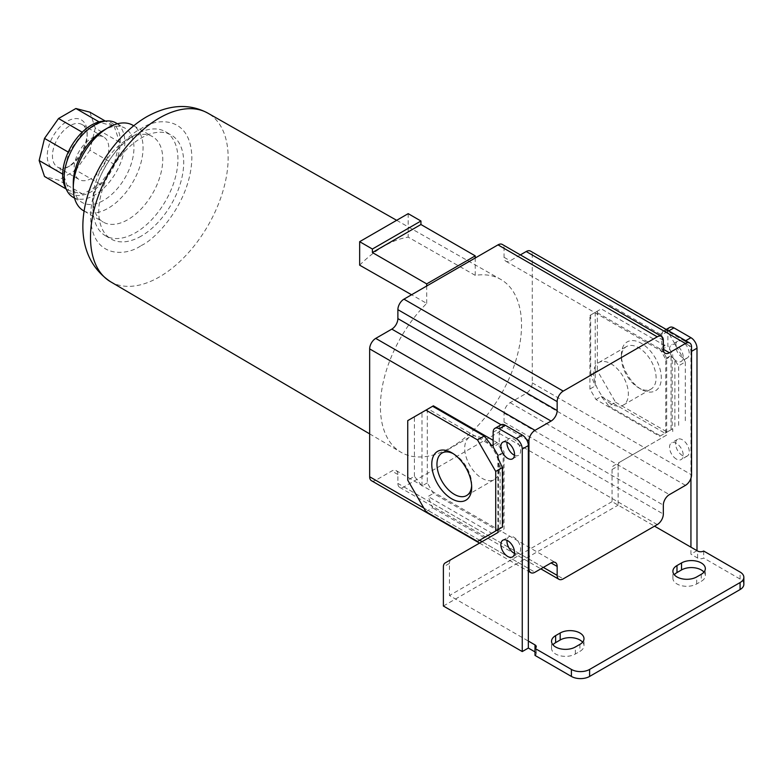 <?xml version="1.0" encoding="UTF-8"?>
<svg xmlns="http://www.w3.org/2000/svg" width="783" height="783" viewBox="0 0 783 783"><rect width="100%" height="100%" fill="white"/><g stroke="black" fill="none" stroke-linecap="round" stroke-linejoin="round"><path stroke-width="0.59" stroke-dasharray="3.92 2.94" d="M359.661 265.173A99.226 57.286 -60 0 1 383.924 246.165A99.226 57.286 -60 0 1 408.197 237.151L475.242 275.362A99.793 57.619 -60 0 1 500.66 279.345A99.793 57.619 -60 0 1 516.222 359.24A99.793 57.619 -60 0 1 450.969 447.377A99.793 57.619 -60 0 1 400.867 452.192A99.793 57.619 -60 0 1 426.706 303.393L411.564 294.76M135.469 134.696L135.469 134.696A60.066 34.677 120 0 0 93.001 208.258A60.066 34.677 120 0 0 105.441 235.752A60.066 34.677 120 0 0 135.469 232.776A60.066 34.677 120 0 0 174.707 179.855A60.066 34.677 120 0 0 165.497 131.72A60.066 34.677 120 0 0 135.469 134.696L127.883 139.071A49.339 28.482 120 0 0 93.001 199.499A49.339 28.482 120 0 0 103.219 222.088A49.339 28.482 120 0 0 127.883 219.641A49.339 28.482 120 0 0 160.114 176.165A49.339 28.482 120 0 0 152.558 136.633A49.339 28.482 120 0 0 127.883 139.071L135.469 134.696M141.234 236.104A60.066 34.677 -60 0 1 111.206 239.079A60.066 34.677 -60 0 1 101.996 190.954A60.066 34.677 -60 0 1 141.234 138.023A60.066 34.677 -60 0 1 171.262 135.048A60.066 34.677 -60 0 1 180.472 183.183A60.066 34.677 -60 0 1 141.234 236.104M676.375 459.073A9.65 5.569 60 0 1 670.062 450.568A9.65 5.569 60 0 1 671.55 442.826A9.65 5.569 60 0 1 676.375 443.305A9.65 5.569 60 0 1 682.678 451.811A9.65 5.569 60 0 1 681.2 459.552A9.65 5.569 60 0 1 676.375 459.073M682.443 455.569A9.65 5.569 60 0 1 676.13 447.064A9.65 5.569 60 0 1 677.618 439.322A9.65 5.569 60 0 1 682.443 439.801A9.65 5.569 60 0 1 688.746 448.307A9.65 5.569 60 0 1 687.268 456.049A9.65 5.569 60 0 1 682.443 455.569M676.375 360.983A9.65 5.569 60 0 1 670.062 352.477A9.65 5.569 60 0 1 671.55 344.745A9.65 5.569 60 0 1 676.375 345.225A9.65 5.569 60 0 1 682.678 353.73A9.65 5.569 60 0 1 681.2 361.462A9.65 5.569 60 0 1 676.375 360.983M682.443 357.488A9.65 5.569 60 0 1 676.13 348.973A9.65 5.569 60 0 1 677.618 341.241A9.65 5.569 60 0 1 682.443 341.721A9.65 5.569 60 0 1 688.746 350.226A9.65 5.569 60 0 1 687.268 357.958A9.65 5.569 60 0 1 682.443 357.488M641.336 389.376L641.336 389.376A28.227 16.296 60 0 1 621.379 354.807A28.227 16.296 60 0 1 641.336 343.287A28.227 16.296 60 0 1 661.292 377.856A28.227 16.296 60 0 1 641.336 389.376L638.742 387.879A24.547 14.172 60 0 1 638.732 387.879A24.547 14.172 60 0 1 621.379 357.802A24.547 14.172 60 0 1 626.459 346.566A24.547 14.172 60 0 1 638.742 347.779A24.547 14.172 60 0 1 654.774 369.419A24.547 14.172 60 0 1 651.016 389.092A24.547 14.172 60 0 1 638.742 387.879L641.336 389.376M582.601 642.187A13.947 8.045 180 0 1 583.991 645.691A13.947 8.045 180 0 1 579.9 651.387L575.348 654.011A13.947 8.045 180 0 1 555.636 654.011A13.947 8.045 180 0 1 551.545 648.324A13.947 8.045 180 0 1 552.935 644.82M703.946 572.128A13.947 8.045 180 0 1 705.336 575.632A13.947 8.045 180 0 1 701.245 581.329L696.694 583.952A13.947 8.045 180 0 1 676.982 583.952A13.947 8.045 180 0 1 672.9 578.255A13.947 8.045 180 0 1 674.28 574.761M514.49 455.236A9.65 5.569 -120 0 0 518.591 455.344A9.65 5.569 -120 0 0 520.078 447.612A9.65 5.569 -120 0 0 513.765 439.106A9.65 5.569 -120 0 0 508.94 438.627A9.65 5.569 -120 0 0 506.983 442.238M514.49 553.327A9.65 5.569 -120 0 0 518.591 553.424A9.65 5.569 -120 0 0 520.078 545.692A9.65 5.569 -120 0 0 513.765 537.187A9.65 5.569 -120 0 0 508.94 536.707A9.65 5.569 -120 0 0 506.983 540.319M471.64 485.744A24.547 14.172 -120 0 0 471.689 484.325A24.547 14.172 -120 0 0 454.326 454.248L451.732 452.75L454.326 454.248A24.547 14.172 -120 0 0 453.073 453.582M83.497 210.705A49.339 28.482 120 0 0 108.162 208.258A49.339 28.482 120 0 0 140.402 164.782A49.339 28.482 120 0 0 132.836 125.251M610.994 403.891A24.547 14.172 60 0 1 594.963 382.251A24.547 14.172 60 0 1 598.721 362.578A24.547 14.172 60 0 1 610.994 363.801A24.547 14.172 60 0 1 627.036 385.432A24.547 14.172 60 0 1 623.268 405.105A24.547 14.172 60 0 1 610.994 403.891M482.064 438.235A24.547 14.172 -120 0 0 469.79 437.022A24.547 14.172 -120 0 0 466.032 456.695A24.547 14.172 -120 0 0 482.064 478.325A24.547 14.172 -120 0 0 494.337 479.548A24.547 14.172 -120 0 0 498.105 459.875A24.547 14.172 -120 0 0 482.064 438.235M73.279 182.86A42.899 24.772 120 0 0 82.166 202.503A42.899 24.772 120 0 0 103.62 200.379A42.899 24.772 120 0 0 131.642 162.57A42.899 24.772 120 0 0 125.065 128.197A42.899 24.772 120 0 0 103.62 130.321M73.064 197.247A42.899 24.772 120 0 0 94.518 195.124A42.899 24.772 120 0 0 122.54 157.314A42.899 24.772 120 0 0 115.962 122.941M65.214 187.196A40.755 23.529 120 0 0 91.484 191.62A40.755 23.529 120 0 0 119.652 149.073A40.755 23.529 120 0 0 103.336 121.169M69.804 165.879L67.211 167.376A28.227 16.296 -60 0 1 47.254 155.856A28.227 16.296 -60 0 1 67.211 121.287A28.227 16.296 -60 0 1 87.167 132.807A28.227 16.296 -60 0 1 67.211 167.376L69.804 165.879A24.547 14.172 -60 0 1 57.531 167.092A24.547 14.172 -60 0 1 53.773 147.419A24.547 14.172 -60 0 1 69.804 125.779A24.547 14.172 -60 0 1 82.088 124.566A24.547 14.172 -60 0 1 87.167 135.811A24.547 14.172 -60 0 1 69.804 165.879M91.484 138.297A24.547 14.172 -60 0 1 103.757 137.084A24.547 14.172 -60 0 1 107.516 156.757A24.547 14.172 -60 0 1 91.484 178.387A24.547 14.172 -60 0 1 79.21 179.601A24.547 14.172 -60 0 1 75.442 159.928A24.547 14.172 -60 0 1 91.484 138.297M408.197 213.651L408.197 237.151M475.242 275.362L475.242 257.999M426.706 303.393L426.706 286.02M520.382 254.886L510.125 260.798A8.584 4.952 -60 0 1 505.838 261.228A8.584 4.952 -60 0 1 504.056 257.304L504.056 248.368A8.584 4.952 120 0 0 502.285 244.443M371.445 480.693A8.584 4.952 120 0 0 375.732 480.263L391.813 470.984A8.584 4.952 -60 0 1 396.1 470.554A8.584 4.952 -60 0 1 397.881 474.488L397.881 483.414A8.584 4.952 120 0 0 399.663 487.349A8.584 4.952 120 0 0 403.95 486.918L497.998 432.627A8.584 4.952 120 0 0 504.056 422.115L504.056 413.179A8.584 4.952 -60 0 1 510.125 402.677L526.205 393.389A8.584 4.952 120 0 0 532.274 382.877L532.274 255.023A8.584 4.952 120 0 0 530.492 251.098M685.712 340.703L684.871 341.192A8.584 4.952 60 0 1 689.05 345.538L663.7 330.896A8.584 4.952 60 0 1 667.879 331.385L661.811 334.889A8.584 4.952 60 0 1 663.592 330.964A8.584 4.952 60 0 1 663.7 330.896L532.274 255.023M532.274 382.877L644.673 447.778L666.666 435.074L666.666 358.007L661.811 349.6L661.811 334.889M659.687 348.729L665.756 359.24L665.756 432.803L659.687 436.297L595.98 399.516L589.912 389.014L589.912 315.451L595.98 311.947L659.687 348.729L664.992 345.665L660.441 334.282L667.116 330.426L685.321 361.952L678.646 365.808L672.734 357.312L672.734 354.503L667.879 346.096L667.879 331.385L668.721 330.896M666.666 435.074L619.901 462.078A8.584 4.952 -120 0 0 618.13 466.002L612.061 469.506A8.584 4.952 -120 0 1 613.833 465.582L644.673 447.778L691.546 474.831M528.329 568.36L482.064 541.65L451.233 559.454A8.584 4.952 -120 0 0 449.452 563.388L449.452 595.511L528.329 641.052M500.983 424.836A8.584 4.952 -120 0 0 499.211 428.771L499.211 443.481L504.056 451.889L504.056 528.956L482.064 541.65M433.381 405.829L427.312 409.323L427.312 482.886L433.381 493.398L497.088 530.179L491.773 533.243L428.066 496.461L433.381 493.398M497.998 456.558L498.526 457.889L498.526 529.347L497.998 529.651L503.146 526.675L503.146 453.112L497.088 442.61L493.143 440.33M501.091 424.778L526.44 439.41M684.871 341.192L667.879 331.385A8.584 4.952 -120 0 1 669.661 327.46M661.811 349.6L667.879 346.096M666.666 358.007L672.734 354.503M672.734 431.57L672.734 428.771L672.205 429.074L672.205 357.616L672.734 357.312M665.756 432.803L671.06 429.73L671.06 356.167L665.756 359.24M672.205 357.616L671.06 356.167M664.992 345.665L601.285 308.884L595.98 311.947M589.912 315.451L601.285 308.884M595.227 312.388L595.227 385.95L589.912 389.014M595.98 399.516L601.285 396.452L608.871 406.093L615.546 402.237L597.351 370.711L590.666 374.568L595.227 385.95M601.285 396.452L664.992 433.234L659.687 436.297M671.06 429.73L672.205 429.074M672.734 428.771L664.992 433.234M612.061 469.506L612.061 501.629L654.529 526.156M690.939 478.237L690.939 351.704L691.546 351.352M499.211 443.481L493.143 446.985M497.998 532.46L504.056 528.956M498.526 457.889L497.998 458.192M497.998 455.393L504.056 451.889M425.942 511.7L432.617 507.844L428.066 496.461M427.312 482.886L421.998 485.959L414.422 476.318L407.737 480.175M421.998 485.959L421.998 412.396L427.312 409.323M407.737 420.628L421.998 412.396M428.066 408.892L432.617 406.26L428.066 408.892L491.773 445.674M493.143 444.881L497.088 442.61M503.146 453.112L497.998 456.088M497.841 456.176L497.841 529.739L498.526 529.347M497.998 529.651L503.146 526.675M502.392 527.116L500.122 528.427L500.122 461.882M491.773 533.243L477.513 541.474M691.546 346.977L689.05 345.538A8.584 4.952 60 0 1 690.939 351.704M618.13 466.002L618.13 505.133L696.997 550.674L690.939 554.178L690.939 547.17M674.868 361.002L674.868 427.538M685.321 361.952L685.321 421.499M678.646 425.355L678.646 365.808M615.546 402.237L667.116 432.01M597.351 311.154L597.351 370.711M667.116 330.426L615.546 300.652M660.441 334.282L608.871 304.509M590.666 315.011L590.666 374.568M608.871 406.093L660.441 435.867M612.061 501.629L449.452 595.511M443.384 606.022L618.13 505.133M451.233 559.454L445.165 562.957L451.233 559.454M484.197 537.618L432.617 507.844M414.422 476.318L414.422 416.771M743.85 584.304A12.871 7.429 0 0 0 740.082 579.048L703.672 558.034A4.287 2.476 0 0 1 697.604 558.034L690.939 554.178M535.004 655.41A4.287 2.476 0 0 0 536.257 653.658A4.287 2.476 0 0 0 535.004 651.906L535.004 648.402M703.672 551.026L703.672 558.034M114.181 126.19L119.545 142.144L114.181 164.283L100.155 184.152L82.812 194.164L68.777 190.494L63.423 174.54L68.777 152.401L82.812 132.533L100.155 122.52L114.181 126.19L105.294 121.052M119.545 142.144L95.272 128.128L89.918 150.267L114.181 164.283M89.918 112.175L95.272 128.128M100.155 122.52L99.03 121.864M82.812 132.533L82.205 132.19M68.777 152.401L68.238 152.088M63.423 174.54L62.669 174.11M68.777 190.494L66.095 188.948M82.812 194.164L58.539 180.149L44.514 176.478M100.155 184.152L75.882 170.136L58.539 180.149M89.918 150.267L75.882 170.136M141.234 245.519C156.042 239.314 191.16 201.505 191.855 157.843C191.16 114.974 156.042 117.714 141.234 128.618C126.425 134.813 91.308 172.632 90.613 216.294C91.308 259.153 126.425 256.413 141.234 245.519M110.462 281.684A97.327 56.19 120 0 0 159.331 276.976A97.327 56.19 120 0 0 222.969 191.023A97.327 56.19 120 0 0 207.779 113.104M575.348 654.011L575.348 647.003M696.694 583.952L696.694 576.944M663.328 340.321L504.056 248.368M504.056 257.304L510.125 260.798M685.477 485.343L526.205 393.389M510.125 402.677L669.396 494.631M504.056 413.179L663.328 505.133M504.056 422.115L663.328 514.069M657.26 524.581L497.998 432.627M403.95 486.918L563.222 578.872M543.343 567.401L397.881 483.414M397.881 474.488L391.813 470.984M375.732 480.263L535.004 572.216M479.636 540.25L423.818 508.02M493.143 432.275L499.211 428.771M449.452 563.388L443.384 566.882M697.604 558.034L697.604 551.026M740.082 579.048L740.082 572.04M579.9 644.38L579.9 651.387M701.245 574.321L701.245 581.329M369.664 433.88L400.867 452.192M105.441 235.752L111.206 239.079M93.001 199.499L93.001 208.258M677.618 439.322L671.55 442.826M677.618 341.241L671.55 344.745M621.379 357.802L621.379 354.807M502.872 442.131L508.94 438.627M502.872 540.211L508.94 536.707M84.31 211.175L103.219 222.088M598.721 362.578L626.459 346.566M442.052 453.034L469.79 437.022M74.532 198.099L82.166 202.503M87.167 135.811L87.167 132.807M82.088 124.566L103.757 137.084M396.658 220.317L500.66 279.345M505.838 261.228L665.11 353.182M399.663 487.349L540.838 568.85M396.1 470.554L555.372 562.507M479.548 543.108L528.329 571.267M165.497 131.72L171.262 135.048M666.206 329.447L663.592 330.964M687.268 456.049L681.2 459.552M687.268 357.958L681.2 361.462M583.991 645.691L583.991 638.683M551.545 648.324L551.545 641.316M705.336 575.632L705.336 568.624M672.9 578.255L672.9 571.257M512.532 458.848L518.591 455.344M512.532 556.928L518.591 553.424M471.689 484.325L471.689 487.32M133.648 125.711L152.558 136.633M623.268 405.105L651.016 389.092M536.257 653.658L536.257 646.65M466.599 495.561L494.337 479.548M117.43 123.783L125.065 128.197M57.531 167.092L79.21 179.601"/><path stroke-width="1.17" d="M411.564 294.76L359.661 265.173L359.661 241.673L408.197 213.651L420.941 221.012L420.941 224.515L475.242 255.865L475.242 257.999L497.998 244.864L657.26 336.817L563.222 391.109L403.95 299.155A8.584 4.952 120 0 0 397.881 309.667L397.881 318.603A8.584 4.952 -60 0 1 391.813 329.114L375.732 338.393A8.584 4.952 120 0 0 369.664 348.905L369.664 476.759A8.584 4.952 120 0 0 371.445 480.693L479.548 543.108M560.188 639.995L560.188 632.997A13.947 8.045 180 0 1 575.378 631.245A13.947 8.045 180 0 1 583.991 638.683A13.947 8.045 180 0 1 579.9 644.38L575.348 647.003A13.947 8.045 180 0 1 555.636 647.003A13.947 8.045 180 0 1 551.545 641.316A13.947 8.045 180 0 1 555.636 635.62L555.636 642.628L560.188 639.995A13.947 8.045 180 0 1 582.601 642.187M681.533 569.936L681.533 562.938A13.947 8.045 180 0 1 696.723 561.186A13.947 8.045 180 0 1 705.336 568.624A13.947 8.045 180 0 1 701.245 574.321L696.694 576.944A13.947 8.045 180 0 1 676.982 576.944A13.947 8.045 180 0 1 672.9 571.257A13.947 8.045 180 0 1 676.982 565.561L676.982 572.569L681.533 569.936A13.947 8.045 180 0 1 703.946 572.128M506.983 442.238A9.65 5.569 -120 0 0 513.765 454.864A9.65 5.569 -120 0 0 514.49 455.236M507.697 458.368A9.65 5.569 60 0 1 501.394 449.863A9.65 5.569 60 0 1 502.872 442.131A9.65 5.569 60 0 1 507.697 442.61A9.65 5.569 60 0 1 514.01 451.116A9.65 5.569 60 0 1 512.532 458.848A9.65 5.569 60 0 1 507.697 458.368M506.983 540.319A9.65 5.569 -120 0 0 513.765 552.955A9.65 5.569 -120 0 0 514.49 553.327M507.697 556.449A9.65 5.569 60 0 1 501.394 547.943A9.65 5.569 60 0 1 502.872 540.211A9.65 5.569 60 0 1 507.697 540.691A9.65 5.569 60 0 1 514.01 549.196A9.65 5.569 60 0 1 512.532 556.928A9.65 5.569 60 0 1 507.697 556.449M451.732 498.84A28.227 16.296 60 0 1 431.776 464.27A28.227 16.296 60 0 1 451.732 452.75L451.732 452.75A28.227 16.296 60 0 1 471.689 487.32A28.227 16.296 60 0 1 451.732 498.84M453.073 453.582A24.547 14.172 -120 0 0 442.052 453.034A24.547 14.172 -120 0 0 438.284 472.707A24.547 14.172 -120 0 0 454.326 494.347A24.547 14.172 -120 0 0 466.599 495.561A24.547 14.172 -120 0 0 471.64 485.744M73.279 188.116L73.279 182.86A42.899 24.772 120 0 1 103.61 130.321A42.899 24.772 120 0 0 103.61 130.321L108.162 127.688A49.339 28.482 120 0 0 73.279 188.116A49.339 28.482 120 0 0 83.497 210.705L84.31 211.175M117.43 123.783L115.962 122.941A42.899 24.772 120 0 0 106.997 120.964A42.899 24.772 120 0 0 94.518 125.065A42.899 24.772 120 0 0 66.868 190.475A42.899 24.772 120 0 0 73.064 197.247L74.532 198.099M106.997 120.964L103.336 121.169A40.755 23.529 120 0 0 91.484 125.065A40.755 23.529 120 0 0 65.214 187.196L66.868 190.475M403.95 299.155L426.706 286.02L426.706 283.886L372.395 252.537L372.395 249.033L359.661 241.673M657.26 336.817A8.584 4.952 -60 0 1 661.547 336.387L502.285 244.443A8.584 4.952 120 0 0 497.998 244.864M526.205 251.519L685.477 343.473A8.584 4.952 -60 0 1 689.764 343.042L530.492 251.098A8.584 4.952 120 0 0 526.205 251.519L520.382 254.886M420.941 221.012L372.395 249.033M372.395 252.537L420.941 224.515M475.242 255.865L426.706 283.886M426.706 286.02L475.242 257.999M661.547 336.387A8.584 4.952 -60 0 1 663.328 340.321L663.328 349.247L669.396 352.751A8.584 4.952 -60 0 1 665.11 353.182A8.584 4.952 -60 0 1 663.328 349.247M685.477 343.473L669.396 352.751M689.764 343.042A8.584 4.952 -60 0 1 691.546 346.977L691.546 474.831A8.584 4.952 -60 0 1 685.477 485.343L669.396 494.631A8.584 4.952 -60 0 0 663.328 505.133L663.328 514.069A8.584 4.952 -60 0 1 657.26 524.581L563.222 578.872A8.584 4.952 -60 0 1 558.925 579.293A8.584 4.952 -60 0 1 557.153 575.368L543.343 567.401M528.329 571.267L530.717 572.637A8.584 4.952 -60 0 0 535.004 572.216L551.085 562.938A8.584 4.952 -60 0 1 555.372 562.507A8.584 4.952 -60 0 1 557.153 566.432L557.153 575.368M530.717 572.637A8.584 4.952 -60 0 1 528.936 568.712L528.329 568.36L528.329 445.586A8.584 4.952 -120 0 0 526.44 439.41A8.584 4.952 -120 0 0 522.261 435.074L505.27 425.267A8.584 4.952 -120 0 0 501.091 424.778A8.584 4.952 -120 0 0 500.983 424.836L494.915 428.34A8.584 4.952 60 0 1 499.211 428.771L505.27 425.267M493.143 440.33L433.381 405.829L407.737 420.628L407.737 480.175L425.942 511.7L477.513 541.474L502.392 527.116L502.392 467.559L495.717 471.415L477.513 439.889L484.197 436.033L491.773 445.674L493.143 444.881M497.088 530.179L497.998 529.651L497.998 532.46L445.165 562.957A8.584 4.952 -120 0 0 443.384 566.882L443.384 606.022L522.261 651.564L528.329 648.06L528.329 568.36M526.44 439.41L528.936 440.858A8.584 4.952 -60 0 1 535.004 430.347L375.732 338.393M397.881 309.667L557.153 401.62L557.153 410.556A8.584 4.952 -60 0 1 551.085 421.058L535.004 430.347M557.153 401.62A8.584 4.952 -60 0 1 563.222 391.109M528.936 440.858L528.936 568.712M654.529 526.156L690.939 547.17L690.939 478.237M502.392 467.559L497.998 458.192L497.998 455.393L493.143 446.985L493.143 432.275A8.584 4.952 60 0 1 494.915 428.34M497.841 529.739L500.122 528.427M668.721 330.896L673.948 327.881L690.939 337.688L685.712 340.703M673.948 327.881A8.584 4.952 -120 0 0 669.661 327.46L666.206 329.447M696.997 550.674L696.997 348.2A8.584 4.952 -120 0 0 690.939 337.688M528.329 641.052L535.004 644.908A4.287 2.476 180 0 1 536.257 646.65A4.287 2.476 180 0 1 535.004 648.402L571.404 669.426A12.871 7.429 0 0 0 589.609 669.426L740.082 582.552A12.871 7.429 0 0 0 743.85 577.296A12.871 7.429 0 0 0 740.082 572.04L703.672 551.026A4.287 2.476 180 0 1 697.604 551.026L690.939 547.17M560.188 632.997L555.636 635.62M681.533 562.938L676.982 565.561M528.329 445.586L522.261 449.09L522.261 651.564M522.261 449.09A8.584 4.952 -120 0 0 516.193 438.578L499.211 428.771M495.717 530.972L495.717 471.415M477.513 439.889L425.942 410.116M432.617 406.26L484.197 436.033M535.004 644.908L535.004 655.41L571.404 676.434A12.871 7.429 0 0 0 589.609 676.434L740.082 589.56A12.871 7.429 0 0 0 743.85 584.304L743.85 577.296M528.329 648.06L535.004 651.906M552.935 644.82A13.947 8.045 180 0 1 555.636 642.628M674.28 574.761A13.947 8.045 180 0 1 676.982 572.569M133.648 125.711L132.836 125.251A49.339 28.482 120 0 0 108.162 127.688L103.61 130.321M105.294 121.052L89.918 112.175L75.882 108.504L99.03 121.864M82.205 132.19L58.539 118.517L75.882 108.504M68.238 152.088L44.514 138.395L58.539 118.517M62.669 174.11L39.15 160.535L44.514 138.395M66.095 188.948L44.514 176.478L39.15 160.535M110.462 281.684C54.281 243.738 92.756 148.33 146.568 116.833C168.893 104.452 189.3 103.219 207.779 113.104A97.327 56.19 120 0 0 159.331 118.047A97.327 56.19 120 0 0 95.8 203.619A97.327 56.19 120 0 0 110.462 281.684L369.664 433.88M551.085 562.938L557.153 566.432M482.064 541.65L479.636 540.25M423.818 508.02L369.664 476.759M369.664 348.905L501.091 424.778M391.813 329.114L551.085 421.058M397.881 318.603L557.153 410.556M691.546 351.352L696.997 348.2M516.193 438.578L522.261 435.074M740.082 582.552L740.082 589.56M589.609 676.434L589.609 669.426M571.404 669.426L571.404 676.434M207.779 113.104L396.658 220.317M540.838 568.85L558.925 579.293"/></g></svg>
